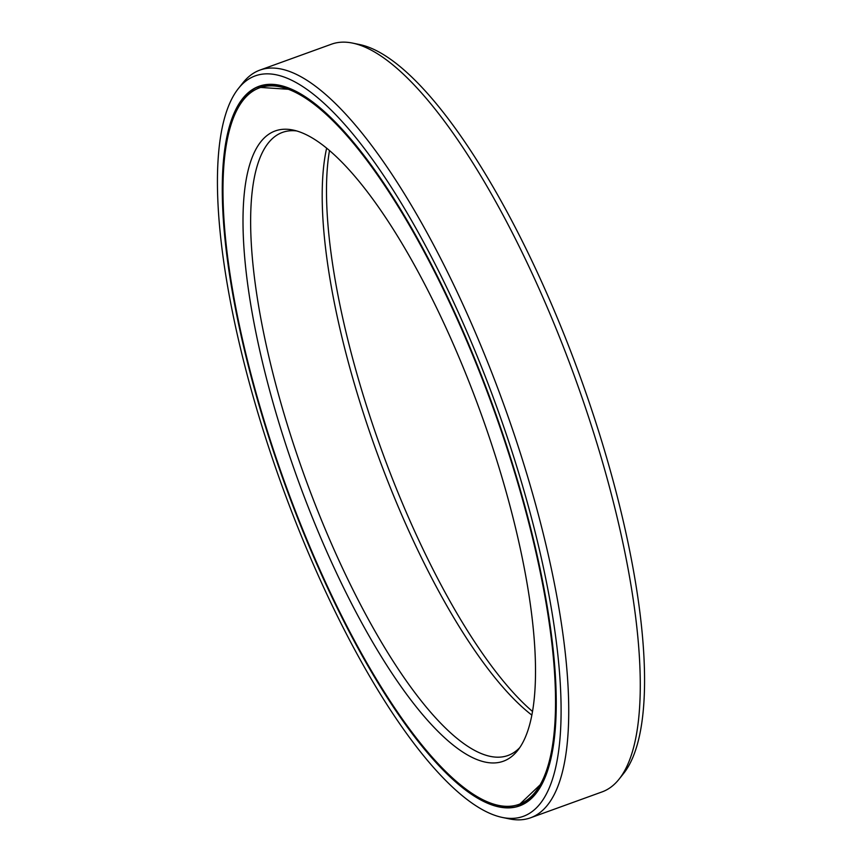 <?xml version="1.0" encoding="UTF-8"?>
<svg xmlns="http://www.w3.org/2000/svg" width="862" height="862" viewBox="0 0 862 862"><rect width="100%" height="100%" fill="white"/><g stroke="black" fill="none" stroke-linecap="round" stroke-linejoin="round"><path stroke-width="1.29" d="M329.489 150.527A335.146 97.352 -109.9 0 0 382.599 452.862A335.146 97.352 70.1 0 0 532.511 711.473M259.591 87.827A381.015 110.67 -109.9 0 1 491.739 404.073A381.015 110.67 70.1 0 1 518.935 804.375A381.015 110.67 70.1 0 1 286.787 488.14A381.015 110.67 -109.9 0 1 259.591 87.827L260.636 87.45A381.015 110.67 -109.9 0 1 316.893 105.196M479.401 409.138A335.146 97.352 70.1 0 1 517.599 750.565A335.146 97.352 70.1 0 1 299.125 483.076A335.146 97.352 -109.9 0 1 293.015 130.033A335.146 97.352 -109.9 0 1 479.401 409.138M519.797 747.58A331.32 96.242 70.1 0 1 507.987 755.489A331.32 96.242 70.1 0 1 306.118 480.5A331.32 96.242 -109.9 0 1 282.467 132.403A331.32 96.242 -109.9 0 1 296.603 130.927M326.644 148.145A331.32 96.242 -109.9 0 0 377.664 454.597A331.32 96.242 70.1 0 0 531.854 715.126M502.352 817.445A393.762 114.377 70.1 0 0 495.165 402.673A393.762 114.377 -109.9 0 0 238.483 88.409A393.762 114.377 -109.9 0 0 283.361 489.541A393.762 114.377 70.1 0 0 502.352 817.445L509.41 818.9A397.587 115.486 70.1 0 0 530.539 817.801L602.085 791.898A397.587 115.486 70.1 0 0 619.024 779.226A397.587 115.486 70.1 0 0 573.704 374.194A397.587 115.486 -109.9 0 0 352.59 43.1A397.587 115.486 -109.9 0 0 331.461 44.199L259.915 70.102A397.587 115.486 -109.9 0 0 242.976 82.774L238.483 88.409M492.18 403.89A382.653 111.155 70.1 0 1 519.495 805.916A382.653 111.155 70.1 0 1 286.346 488.312A382.653 111.155 -109.9 0 1 259.031 86.286A382.653 111.155 -109.9 0 1 492.18 403.89M352.59 43.1L359.648 44.555A393.762 114.377 -109.9 0 1 578.639 372.459A393.762 114.377 70.1 0 1 623.517 773.591L619.024 779.226M530.539 817.801A397.587 115.486 70.1 0 0 502.158 400.087A397.587 115.486 -109.9 0 0 259.915 70.102M551.852 754.358A381.015 110.67 70.1 0 1 519.98 803.998L542.974 782.146M520.012 805.722A382.653 111.155 70.1 0 1 462.678 786.629M259.559 86.103A382.653 111.155 -109.9 0 0 227.73 137.478M270.42 84.304A381.597 110.842 -109.9 0 0 256.434 89.163M529.516 800.151A381.597 110.842 70.1 0 1 515.659 805.367M292.293 89.529L260.636 87.45M518.935 804.375L519.98 803.998"/></g></svg>
